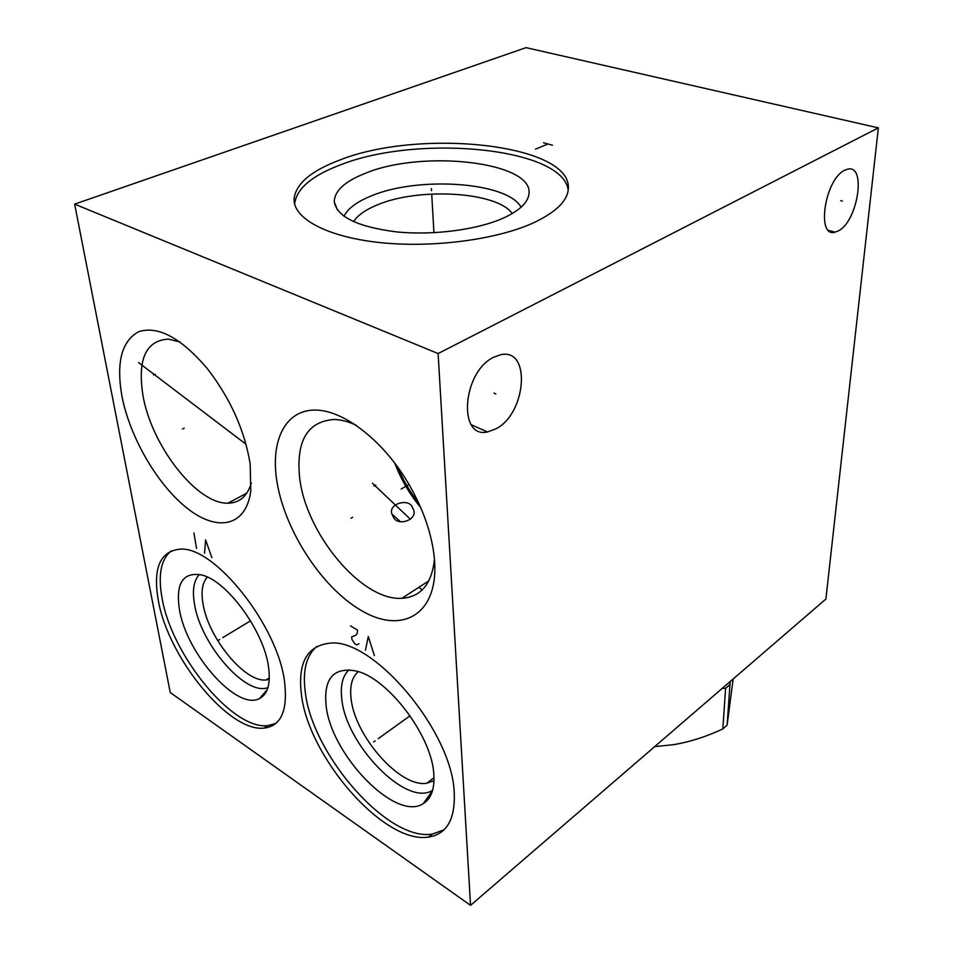 <?xml version="1.0" encoding="UTF-8"?>
<svg xmlns="http://www.w3.org/2000/svg" width="953" height="953" viewBox="0 0 953 953"><rect width="100%" height="100%" fill="white"/><g stroke="black" fill="none" stroke-linecap="round" stroke-linejoin="round"><path stroke-width="1.43" d="M470.544 905.35L438.118 353.551L878.356 127.869L825.894 599.044L470.544 905.35L170.253 692.545L74.644 204.133L526.056 47.65L878.356 127.869M496.168 428.731L487.471 431.935C457.702 439.083 462.324 372.111 493.594 357.28L500.849 354.683C531.381 347.893 526.354 413.257 496.168 428.731M838.533 230.781L834.959 232.187C816.102 237.928 824.75 179.474 844.596 170.301L847.562 169.181C866.718 163.928 857.855 221.191 838.533 230.781M438.118 353.551L74.644 204.133M454.259 793.563C455.105 819.747 446.528 834.244 428.54 837.068C383.856 844.537 307.819 756.384 301.327 693.748C297.765 662.883 307.069 646.051 329.238 643.251C372.182 636.687 453.032 731.797 454.259 793.563M284.685 682.872C287.735 711.009 280.861 726.091 264.041 728.116C228.851 732.38 168.002 657.332 158.293 600.378C152.778 568.464 159.949 551.406 179.819 549.202C214.056 545.402 278.657 626.455 284.685 682.872M434.639 561.555C438.106 615.15 401.594 634.627 361.163 610.432C320.696 586.905 282.946 527.688 276.37 477.81C271.319 439.941 285.328 411.088 313.489 410.076C341.531 408.944 381.307 438.344 407.396 481.718C421.857 506.114 430.685 530.154 433.877 553.836L434.639 561.555M250.162 463.944L250.782 490.866C246.267 526.366 217.868 532.179 187.991 508.902C158.055 485.804 129.965 437.915 121.913 396.079C116.052 362.271 121.71 340.781 138.876 331.62C158.115 325.616 180.784 337.767 206.884 368.072C230.209 398.104 244.623 430.065 250.162 463.944M829.515 231.15L829.122 230.555M534.18 222.514C497.442 239.608 432.483 248.28 379.425 242.515C326.26 236.809 292.821 218.142 294.096 198.617C295.99 183.703 311.095 170.885 339.411 160.175C419.463 128.095 571.109 143.855 568.357 188.313C567.869 200.452 556.481 211.852 534.18 222.514M294.656 204.145L294.668 203.775C296.55 188.765 311.619 175.876 339.864 165.095C417.497 133.897 563.58 147.536 568.202 190.255M503.613 217.975C477.596 229.733 433.317 235.617 396.531 231.901C357.756 226.933 337.005 216.927 334.289 201.869C334.396 190.945 344.724 181.427 365.297 173.315C423.192 149.121 535.348 162.093 528.867 194.543C527.533 202.989 519.111 210.804 503.613 217.975M344.009 216.271C347.833 208.516 356.875 201.75 371.146 195.973C418.236 175.912 507.639 181.94 521.065 207.218M512.261 213.543C497.013 191.601 418.462 187.122 377.007 205.026C365.392 209.803 357.578 215.354 353.563 221.68M179.855 341.901L168.312 339.125C145.869 340.555 137.399 359.21 142.902 395.078C151.253 445.516 196.878 504.316 227.981 503.172L246.815 493.094M251.366 482.921C247.268 496.287 239.477 503.041 227.981 503.172M358.233 671.674C352.169 676.904 349.763 685.552 351.002 697.632C353.897 735.108 399.962 788.024 426.789 783.235L433.984 777.708M433.984 780.71L426.789 783.235M432.638 790.299C406.288 807.596 345.189 744.019 341.71 698.108C340.304 685.136 342.746 675.701 349.024 669.828M433.841 774.777C432.412 736.24 387.156 676.916 355.302 670.841C333.526 667.291 323.77 678.596 326.021 704.732C330.143 753.799 395.471 822.189 423.215 803.665C431.125 798.805 434.675 789.179 433.841 774.777M316.932 646.384C306.449 655.271 302.542 670.209 305.174 691.199C311.536 753.775 387.502 841.69 432.257 834.089L444.015 829.837M412.089 506.686L413.828 510.439C416.783 520.267 398.068 526.235 393.649 517.67L391.945 514.144C387.978 503.744 408.253 498.24 412.089 506.686M269.27 679.346L266.125 679.942C244.873 682.753 208.004 637.581 202.965 603.499C200.928 591.253 202.405 582.45 207.361 577.089M199.451 574.456C193.793 580.317 192.137 590.145 194.472 603.928C200.44 644.025 245.826 696.607 267.936 687.578M268.603 667.434C270.712 683.849 267.686 694.213 259.538 698.513C237.13 711.248 186.288 653.591 179.438 609.503C175.531 583.343 182.905 571.824 201.536 574.945C226.85 580.365 264.338 631.684 268.603 667.434M171.421 550.774C160.938 559.137 157.829 574.957 162.081 598.234C171.671 655.128 232.472 730.01 267.745 725.65L275.917 723.387M434.461 559.304C431.745 584.046 420.881 597.043 401.868 598.293C361.509 601.2 305.115 532.822 299.528 476.679C296.169 440.322 307.807 421.25 334.467 419.463C341.269 419.713 348.536 421.655 356.279 425.288M420.666 507.472C409.564 494.083 400.915 479.264 394.721 462.991M418.712 503.089C410.004 491.986 402.964 479.907 397.58 466.851M722.827 728.938L725.602 688.304L729.974 684.528L727.115 725.102L722.827 728.938C705.947 736.824 689.448 742.077 673.318 744.686L654.663 746.64M730.343 681.395L729.974 684.528M725.602 688.304L722.231 688.388M733.179 678.953L727.115 725.102M375.137 740.886L373.636 741.97L375.137 740.886M378.246 738.658L410.088 715.774M374.386 655.581L368.287 636.485L365.452 650.196M350.501 625.918L357.566 630.124L357.113 633.697L355.624 635.377L351.657 636.818L351.943 639.534L354.861 643.811L356.625 644.871L358.983 643.763M219.678 639.499L218.177 640.404L219.678 639.499M222.752 637.64L250.544 620.82M211.864 557.636L205.61 539.91L204.55 553.228M196.568 548.416L193.924 532.977M352.658 517.241L350.954 518.218M401.177 489.032L409.028 484.469M184.179 428.183L182.499 428.981M375.756 485.089L374.017 486.078M372.397 483.219L410.409 519.254M155.232 374.219L153.528 374.982M138.519 362.557L246.017 444.253M495.822 393.923L493.976 393.148M842.392 201.131L840.677 200.666M431.518 190.636L431.399 188.623L431.518 190.636M431.757 194.769L433.937 232.711M543.496 142.747L552.478 145.237M547.975 143.986L535.455 149.168M471.354 424.8L487.471 431.935M828.61 230.412L834.959 232.187M294.096 198.617L294.668 203.775M337.433 209.958L334.289 201.869M528.022 197.795L528.867 194.543M418.855 587.322L422.239 589.883M432.543 790.633L423.215 803.665M428.54 837.068L432.257 834.089M266.125 679.942L269.318 677.881M267.209 689.674L259.538 698.513M264.041 728.116L267.745 725.65M391.945 514.144L400.451 521.696M401.868 598.293L428.862 580.853"/></g></svg>
